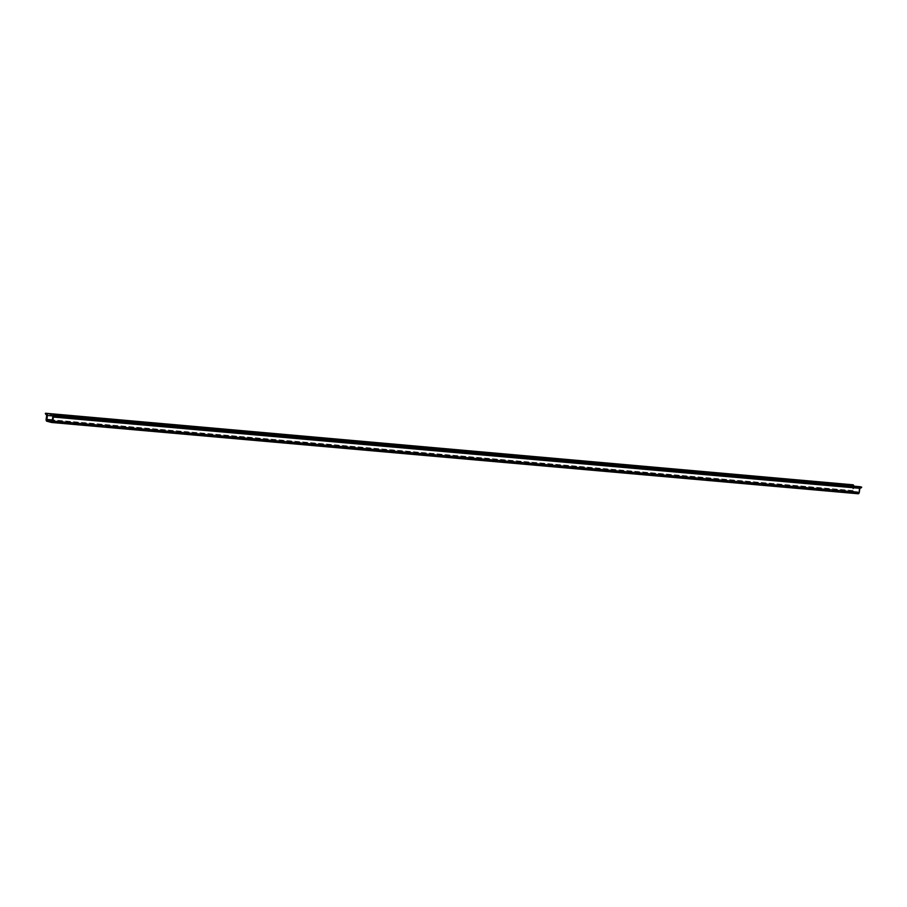 <?xml version="1.0" encoding="UTF-8"?>
<svg xmlns="http://www.w3.org/2000/svg" width="907" height="907" viewBox="0 0 907 907"><rect width="100%" height="100%" fill="white"/><g stroke="black" fill="none" stroke-linecap="round" stroke-linejoin="round"><path stroke-width="0.68" stroke-dasharray="4.54 3.4" d="M860.267 486.742A1.689 0.975 -84.9 0 0 859.258 488.17L858.68 492.172L52.13 421.131M50.962 421.88L58.116 422.707L50.962 421.88L51.098 420.961M62.651 422.072L68.354 422.526L62.651 422.072L62.492 423.15L68.206 423.603L62.492 423.15M72.73 422.968L78.444 423.41L72.73 422.968L72.571 424.034L78.285 424.487L72.571 424.034M82.809 423.852L88.523 424.306L82.809 423.852L82.65 424.93L88.364 425.383L82.65 424.93M92.888 424.748L98.602 425.202L92.888 424.748L92.729 425.825L98.444 426.267L92.729 425.825M102.967 425.632L108.681 426.086L102.967 425.632L102.82 426.709L108.523 427.163L102.82 426.709M113.058 426.528L118.76 426.982L113.058 426.528L112.899 427.605L118.613 428.047L112.899 427.605M123.137 427.412L128.851 427.866L123.137 427.412L122.978 428.489L128.692 428.943L122.978 428.489M133.216 428.308L138.93 428.762L133.216 428.308L133.057 429.385L138.771 429.839L133.057 429.385M143.295 429.204L149.009 429.646L143.295 429.204L143.136 430.269L148.85 430.723L143.136 430.269M153.374 430.088L159.088 430.542L153.374 430.088L153.215 431.165L158.929 431.619L153.215 431.165M163.453 430.984L169.167 431.437L163.453 430.984L163.305 432.061L169.008 432.503L163.305 432.061M173.543 431.868L179.246 432.322L173.543 431.868L173.384 432.945L179.098 433.399L173.384 432.945M183.622 432.764L189.336 433.217L183.622 432.764L183.463 433.841L189.178 434.283L183.463 433.841M193.701 433.648L199.415 434.102L193.701 433.648L193.542 434.725L199.257 435.179L193.542 434.725M203.78 434.544L209.494 434.997L203.78 434.544L203.621 435.621L209.336 436.074L203.621 435.621M213.859 435.439L219.573 435.882L213.859 435.439L213.712 436.505L219.415 436.959L213.712 436.505M223.95 436.324L229.652 436.777L223.95 436.324L223.791 437.401L229.494 437.854L223.791 437.401M234.029 437.219L239.731 437.673L234.029 437.219L233.87 438.296L239.584 438.739L233.87 438.296M244.108 438.104L249.822 438.557L244.108 438.104L243.949 439.181L249.663 439.634L243.949 439.181M254.187 438.999L259.901 439.453L254.187 438.999L254.028 440.076L259.742 440.519L254.028 440.076M264.266 439.884L269.98 440.337L264.266 439.884L264.107 440.961L269.821 441.414L264.107 440.961M274.345 440.779L280.059 441.233L274.345 440.779L274.197 441.856L279.9 442.31L274.197 441.856M284.435 441.675L290.138 442.117L284.435 441.675L284.276 442.741L289.991 443.194L284.276 442.741M294.514 442.559L300.228 443.013L294.514 442.559L294.356 443.636L300.07 444.09L294.356 443.636M304.593 443.455L310.307 443.908L304.593 443.455L304.435 444.532L310.149 444.974L304.435 444.532M314.672 444.339L320.386 444.793L314.672 444.339L314.514 445.416L320.228 445.87L314.514 445.416M324.751 445.235L330.465 445.688L324.751 445.235L324.593 446.312L330.307 446.766L324.593 446.312M334.83 446.131L340.544 446.573L334.83 446.131L334.683 447.196L340.386 447.65L334.683 447.196M344.921 447.015L350.624 447.468L344.921 447.015L344.762 448.092L350.476 448.546L344.762 448.092M355 447.911L360.714 448.353L355 447.911L354.841 448.976L360.555 449.43L354.841 448.976M365.079 448.795L370.793 449.248L365.079 448.795L364.92 449.872L370.634 450.325L364.92 449.872M375.158 449.691L380.872 450.144L375.158 449.691L374.999 450.768L380.713 451.21L374.999 450.768M385.237 450.575L390.951 451.028L385.237 450.575L385.078 451.652L390.792 452.105L385.078 451.652M395.316 451.471L401.03 451.924L395.316 451.471L395.169 452.548L400.871 453.001L395.169 452.548M405.406 452.366L411.109 452.808L405.406 452.366L405.248 453.432L410.962 453.885L405.248 453.432M415.485 453.251L421.199 453.704L415.485 453.251L415.327 454.328L421.041 454.781L415.327 454.328M425.564 454.146L431.279 454.588L425.564 454.146L425.406 455.212L431.12 455.665L425.406 455.212M435.643 455.031L441.358 455.484L435.643 455.031L435.485 456.108L441.199 456.561L435.485 456.108M445.722 455.926L451.437 456.38L445.722 455.926L445.575 457.003L451.278 457.445L445.575 457.003M455.813 456.811L461.516 457.264L455.813 456.811L455.654 457.888L461.357 458.341L455.654 457.888M465.892 457.706L471.595 458.16L465.892 457.706L465.733 458.783L471.447 459.237L465.733 458.783M475.971 458.602L481.685 459.044L475.971 458.602L475.812 459.668L481.526 460.121L475.812 459.668M486.05 459.486L491.764 459.94L486.05 459.486L485.891 460.563L491.605 461.017L485.891 460.563M496.129 460.382L501.843 460.835L496.129 460.382L495.97 461.448L501.684 461.901L495.97 461.448M506.208 461.266L511.922 461.72L506.208 461.266L506.061 462.343L511.763 462.797L506.061 462.343M516.298 462.162L522.001 462.615L516.298 462.162L516.14 463.239L521.854 463.681L516.14 463.239M526.377 463.046L532.092 463.5L526.377 463.046L526.219 464.123L531.933 464.577L526.219 464.123M536.456 463.942L542.171 464.395L536.456 463.942L536.298 465.019L542.012 465.472L536.298 465.019M546.536 464.838L552.25 465.28L546.536 464.838L546.377 465.903L552.091 466.357L546.377 465.903M556.615 465.722L562.329 466.175L556.615 465.722L556.456 466.799L562.17 467.252L556.456 466.799M566.694 466.617L572.408 467.071L566.694 466.617L566.546 467.695L572.249 468.137L566.546 467.695M576.784 467.502L582.487 467.955L576.784 467.502L576.625 468.579L582.339 469.032L576.625 468.579M586.863 468.397L592.577 468.851L586.863 468.397L586.704 469.475L592.418 469.917L586.704 469.475M596.942 469.282L602.656 469.735L596.942 469.282L596.783 470.359L602.497 470.812L596.783 470.359M607.021 470.177L612.735 470.631L607.021 470.177L606.862 471.255L612.576 471.708L606.862 471.255M617.1 471.073L622.814 471.515L617.1 471.073L616.953 472.139L622.656 472.592L616.953 472.139M627.191 471.957L632.893 472.411L627.191 471.957L627.032 473.035L632.735 473.488L627.032 473.035M637.27 472.853L642.972 473.307L637.27 472.853L637.111 473.93L642.825 474.372L637.111 473.93M647.349 473.737L653.063 474.191L647.349 473.737L647.19 474.815L652.904 475.268L647.19 474.815M657.428 474.633L663.142 475.087L657.428 474.633L657.269 475.71L662.983 476.152L657.269 475.71M667.507 475.517L673.221 475.971L667.507 475.517L667.348 476.594L673.062 477.048L667.348 476.594M677.586 476.413L683.3 476.867L677.586 476.413L677.438 477.49L683.141 477.944L677.438 477.49M687.676 477.309L693.379 477.751L687.676 477.309L687.517 478.374L693.22 478.828L687.517 478.374M697.755 478.193L703.458 478.647L697.755 478.193L697.596 479.27L703.31 479.724L697.596 479.27M707.834 479.089L713.548 479.542L707.834 479.089L707.675 480.166L713.39 480.608L707.675 480.166M717.913 479.973L723.627 480.427L717.913 479.973L717.754 481.05L723.469 481.504L717.754 481.05M727.992 480.869L733.706 481.322L727.992 480.869L727.833 481.946L733.548 482.399L727.833 481.946M738.071 481.764L743.785 482.207L738.071 481.764L737.924 482.83L743.627 483.284L737.924 482.83M748.162 482.649L753.864 483.102L748.162 482.649L748.003 483.726L753.717 484.179L748.003 483.726M758.241 483.544L763.955 483.987L758.241 483.544L758.082 484.61L763.796 485.064L758.082 484.61M768.32 484.429L774.034 484.882L768.32 484.429L768.161 485.506L773.875 485.959L768.161 485.506M778.399 485.324L784.113 485.778L778.399 485.324L778.24 486.401L783.954 486.844L778.24 486.401M788.478 486.209L794.192 486.662L788.478 486.209L788.319 487.286L794.033 487.739L788.319 487.286M798.557 487.104L804.271 487.558L798.557 487.104L798.409 488.181L804.112 488.635L798.409 488.181M808.647 488L814.35 488.442L808.647 488L808.488 489.066L814.203 489.519L808.488 489.066M818.726 488.884L824.44 489.338L818.726 488.884L818.567 489.961L824.282 490.415L818.567 489.961M828.805 489.78L834.519 490.222L828.805 489.78L828.647 490.846L834.361 491.299L828.647 490.846M838.884 490.664L844.598 491.118L838.884 490.664L838.726 491.741L844.44 492.195L838.726 491.741M848.963 491.56L854.677 492.013L848.963 491.56L848.816 492.637L854.519 493.079L848.816 492.637M858.68 492.172L853.464 491.413L853.804 486.73A1.689 0.975 -84.9 0 0 853.827 486.163M851.9 484.508L45.35 413.728M851.832 484.996L853.192 486.571L852.603 490.574A1.689 0.975 -84.9 0 0 853.317 492.49L858.101 493.748M52.572 421.177L52.413 422.254M57.731 421.642L57.572 422.707M56.279 421.256L56.121 422.333M61.2 421.687L61.041 422.764M67.81 422.526L67.651 423.603M66.358 422.152L66.2 423.218M71.279 422.583L71.12 423.66M77.889 423.422L77.73 424.499M76.437 423.036L76.29 424.113M81.358 423.467L81.211 424.544M87.968 424.306L87.82 425.383M86.528 423.932L86.369 425.009M91.448 424.363L91.29 425.44M98.058 425.202L97.899 426.279M96.607 424.816L96.448 425.893M101.527 425.258L101.369 426.324M108.137 426.097L107.978 427.163M106.686 425.712L106.527 426.789M111.606 426.143L111.448 427.22M118.216 426.982L118.057 428.059M116.765 426.596L116.606 427.673M121.685 427.038L121.527 428.115M128.295 427.877L128.136 428.943M126.844 427.492L126.685 428.569M131.764 427.923L131.606 429M138.374 428.762L138.215 429.839M136.923 428.387L136.776 429.453M141.843 428.818L141.696 429.895M148.453 429.657L148.306 430.734M147.013 429.272L146.855 430.349M151.934 429.714L151.775 430.78M158.544 430.542L158.385 431.619M157.092 430.167L156.934 431.244M162.013 430.598L161.854 431.675M168.623 431.437L168.464 432.514M167.171 431.052L167.013 432.129M172.092 431.494L171.933 432.56M178.702 432.333L178.543 433.399M177.25 431.947L177.092 433.024M182.171 432.378L182.012 433.455M188.781 433.217L188.622 434.294M187.33 432.832L187.182 433.909M192.25 433.274L192.091 434.351M198.86 434.113L198.701 435.179M197.42 433.727L197.261 434.804M202.329 434.158L202.182 435.235M208.939 434.997L208.791 436.074M207.499 434.623L207.34 435.689M212.419 435.054L212.261 436.131M219.029 435.893L218.87 436.97M217.578 435.507L217.419 436.584M222.498 435.95L222.34 437.015M229.108 436.777L228.949 437.854M227.657 436.403L227.498 437.48M232.577 436.834L232.419 437.911M239.187 437.673L239.029 438.75M237.736 437.287L237.577 438.364M242.657 437.73L242.498 438.795M249.266 438.569L249.108 439.634M247.815 438.183L247.668 439.26M252.736 438.614L252.577 439.691M259.345 439.453L259.187 440.53M257.905 439.067L257.747 440.144M262.815 439.51L262.667 440.587M269.424 440.349L269.277 441.426M267.984 439.963L267.826 441.04M272.905 440.394L272.746 441.471M279.515 441.233L279.356 442.31M278.064 440.859L277.905 441.924M282.984 441.29L282.825 442.367M289.594 442.128L289.435 443.206M288.143 441.743L287.984 442.82M293.063 442.185L292.904 443.251M299.673 443.013L299.514 444.09M298.222 442.639L298.063 443.716M303.142 443.07L302.983 444.147M309.752 443.908L309.593 444.986M308.301 443.523L308.153 444.6M313.221 443.965L313.074 445.031M319.831 444.804L319.683 445.87M318.391 444.419L318.232 445.496M323.311 444.849L323.153 445.927M329.921 445.688L329.763 446.766M328.47 445.314L328.311 446.38M333.391 445.745L333.232 446.822M340 446.584L339.842 447.661M338.549 446.199L338.39 447.276M343.47 446.629L343.311 447.707M350.079 447.468L349.921 448.546M348.628 447.094L348.469 448.16M353.549 447.525L353.39 448.602M360.158 448.364L360 449.441M358.707 447.979L358.548 449.056M363.628 448.421L363.469 449.487M370.237 449.248L370.079 450.325M368.786 448.874L368.639 449.951M373.707 449.305L373.559 450.382M380.316 450.144L380.169 451.221M378.877 449.759L378.718 450.836M383.797 450.201L383.638 451.278M390.407 451.04L390.248 452.105M388.956 450.654L388.797 451.731M393.876 451.085L393.717 452.162M400.486 451.924L400.327 453.001M399.035 451.55L398.876 452.616M403.955 451.981L403.796 453.058M410.565 452.82L410.406 453.897M409.114 452.434L408.955 453.511M414.034 452.865L413.875 453.942M420.644 453.704L420.485 454.781M419.193 453.33L419.045 454.396M424.113 453.761L423.954 454.838M430.723 454.6L430.564 455.677M429.283 454.214L429.124 455.291M434.192 454.656L434.045 455.722M440.802 455.484L440.655 456.561M439.362 455.11L439.203 456.187M444.283 455.541L444.124 456.618M450.892 456.38L450.734 457.457M449.441 455.994L449.282 457.071M454.362 456.436L454.203 457.513M460.971 457.275L460.813 458.341M459.52 456.89L459.361 457.967M464.441 457.321L464.282 458.398M471.05 458.16L470.892 459.237M469.599 457.786L469.441 458.851M474.52 458.216L474.361 459.293M481.129 459.055L480.971 460.132M479.678 458.67L479.531 459.747M484.599 459.101L484.451 460.178M491.209 459.94L491.05 461.017M489.769 459.566L489.61 460.631M494.689 459.996L494.53 461.073M501.288 460.835L501.14 461.912M499.848 460.45L499.689 461.527M504.768 460.892L504.609 461.958M511.378 461.731L511.219 462.797M509.927 461.346L509.768 462.423M514.847 461.776L514.688 462.853M521.457 462.615L521.298 463.692M520.006 462.23L519.847 463.307M524.926 462.672L524.768 463.749M531.536 463.511L531.377 464.577M530.085 463.126L529.926 464.203M535.005 463.556L534.847 464.633M541.615 464.395L541.456 465.472M540.164 464.021L540.016 465.087M545.084 464.452L544.937 465.529M551.694 465.291L551.547 466.368M550.254 464.906L550.096 465.983M555.175 465.348L555.016 466.413M561.784 466.175L561.626 467.252M560.333 465.801L560.175 466.878M565.254 466.232L565.095 467.309M571.864 467.071L571.705 468.148M570.412 466.686L570.254 467.763M575.333 467.128L575.174 468.193M581.943 467.967L581.784 469.032M580.491 467.581L580.333 468.658M585.412 468.012L585.253 469.089M592.022 468.851L591.863 469.928M590.57 468.466L590.423 469.543M595.491 468.908L595.332 469.985M602.101 469.747L601.942 470.812M600.661 469.361L600.502 470.438M605.57 469.792L605.423 470.869M612.18 470.631L612.032 471.708M610.74 470.257L610.581 471.323M615.66 470.688L615.502 471.765M622.27 471.527L622.111 472.604M620.819 471.141L620.66 472.218M625.739 471.583L625.581 472.649M632.349 472.411L632.19 473.488M630.898 472.037L630.739 473.114M635.818 472.468L635.66 473.545M642.428 473.307L642.269 474.384M640.977 472.921L640.818 473.998M645.897 473.363L645.739 474.429M652.507 474.202L652.348 475.268M651.056 473.817L650.909 474.894M655.976 474.248L655.818 475.325M662.586 475.087L662.427 476.164M661.146 474.701L660.988 475.778M666.055 475.143L665.908 476.22M672.665 475.982L672.518 477.048M671.225 475.597L671.067 476.674M676.146 476.028L675.987 477.105M682.756 476.867L682.597 477.944M681.304 476.492L681.146 477.558M686.225 476.923L686.066 478M692.835 477.762L692.676 478.839M691.383 477.377L691.225 478.454M696.304 477.819L696.145 478.885M702.914 478.647L702.755 479.724M701.462 478.272L701.304 479.35M706.383 478.703L706.224 479.78M712.993 479.542L712.834 480.619M711.542 479.157L711.394 480.234M716.462 479.599L716.315 480.665M723.072 480.438L722.924 481.504M721.632 480.052L721.473 481.129M726.552 480.483L726.394 481.56M733.162 481.322L733.003 482.399M731.711 480.948L731.552 482.014M736.631 481.379L736.473 482.456M743.241 482.218L743.082 483.295M741.79 481.832L741.631 482.909M746.71 482.263L746.552 483.34M753.32 483.102L753.161 484.179M751.869 482.728L751.71 483.794M756.789 483.159L756.631 484.236M763.399 483.998L763.241 485.075M761.948 483.612L761.789 484.689M766.869 484.055L766.71 485.12M773.478 484.882L773.32 485.959M772.027 484.508L771.88 485.585M776.948 484.939L776.8 486.016M783.557 485.778L783.41 486.855M782.117 485.392L781.959 486.469M787.038 485.835L786.879 486.912M793.648 486.674L793.489 487.739M792.196 486.288L792.038 487.365M797.117 486.719L796.958 487.796M803.727 487.558L803.568 488.635M802.276 487.184L802.117 488.249M807.196 487.615L807.037 488.692M813.806 488.454L813.647 489.531M812.355 488.068L812.196 489.145M817.275 488.499L817.116 489.576M823.885 489.338L823.726 490.415M822.434 488.964L822.286 490.029M827.354 489.395L827.195 490.472M833.964 490.233L833.805 491.311M832.524 489.848L832.365 490.925M837.433 490.29L837.286 491.356M844.043 491.118L843.895 492.195M842.603 490.744L842.444 491.821M847.523 491.175L847.365 492.252M854.133 492.013L853.975 493.091M852.682 491.628L852.523 492.705M859.258 488.17L52.787 416.903M858.26 492.671L51.846 421.415M853.464 491.413L52.243 420.61M853.226 490.732L52.334 419.964M853.804 486.73L53.105 415.973M853.022 485.937L46.54 414.669M853.192 486.571L46.711 415.304M852.603 490.574L46.132 419.306M853.317 492.49L46.835 421.222M50.565 420.803L50.407 421.88M58.275 421.63L58.116 422.707M60.644 421.698L60.497 422.775M68.354 422.526L68.206 423.603M70.735 422.583L70.576 423.66M78.444 423.41L78.285 424.487M80.814 423.478L80.655 424.555M88.523 424.306L88.364 425.383M90.893 424.374L90.734 425.44M98.602 425.202L98.444 426.267M100.972 425.258L100.813 426.335M108.681 426.086L108.523 427.163M111.051 426.154L110.903 427.22M118.76 426.982L118.613 428.047M121.141 427.038L120.982 428.115M128.851 427.866L128.692 428.943M131.22 427.934L131.061 429.011M138.93 428.762L138.771 429.839M141.299 428.818L141.141 429.895M149.009 429.646L148.85 430.723M151.378 429.714L151.22 430.791M159.088 430.542L158.929 431.619M161.457 430.61L161.299 431.675M169.167 431.437L169.008 432.503M171.536 431.494L171.389 432.571M179.246 432.322L179.098 433.399M181.627 432.39L181.468 433.455M189.336 433.217L189.178 434.283M191.706 433.274L191.547 434.351M199.415 434.102L199.257 435.179M201.785 434.17L201.626 435.247M209.494 434.997L209.336 436.074M211.864 435.054L211.705 436.131M219.573 435.882L219.415 436.959M221.943 435.95L221.784 437.027M229.652 436.777L229.494 437.854M232.022 436.845L231.875 437.911M239.731 437.673L239.584 438.739M242.112 437.73L241.954 438.807M249.822 438.557L249.663 439.634M252.191 438.625L252.033 439.691M259.901 439.453L259.742 440.519M262.27 439.51L262.112 440.587M269.98 440.337L269.821 441.414M272.349 440.405L272.191 441.482M280.059 441.233L279.9 442.31M282.428 441.29L282.27 442.367M290.138 442.117L289.991 443.194M292.519 442.185L292.36 443.262M300.228 443.013L300.07 444.09M302.598 443.081L302.439 444.147M310.307 443.908L310.149 444.974M312.677 443.965L312.518 445.042M320.386 444.793L320.228 445.87M322.756 444.861L322.597 445.938M330.465 445.688L330.307 446.766M332.835 445.745L332.676 446.822M340.544 446.573L340.386 447.65M342.914 446.641L342.767 447.718M350.624 447.468L350.476 448.546M353.004 447.525L352.846 448.602M360.714 448.353L360.555 449.43M363.083 448.421L362.925 449.498M370.793 449.248L370.634 450.325M373.162 449.316L373.004 450.382M380.872 450.144L380.713 451.21M383.242 450.201L383.083 451.278M390.951 451.028L390.792 452.105M393.321 451.096L393.162 452.174M401.03 451.924L400.871 453.001M403.4 451.981L403.252 453.058M411.109 452.808L410.962 453.885M413.49 452.876L413.331 453.953M421.199 453.704L421.041 454.781M423.569 453.761L423.41 454.838M431.279 454.588L431.12 455.665M433.648 454.656L433.489 455.733M441.358 455.484L441.199 456.561M443.727 455.552L443.568 456.618M451.437 456.38L451.278 457.445M453.806 456.436L453.647 457.513M461.516 457.264L461.357 458.341M463.885 457.332L463.738 458.409M471.595 458.16L471.447 459.237M473.976 458.216L473.817 459.293M481.685 459.044L481.526 460.121M484.055 459.112L483.896 460.189M491.764 459.94L491.605 461.017M494.134 459.996L493.975 461.073M501.843 460.835L501.684 461.901M504.213 460.892L504.054 461.969M511.922 461.72L511.763 462.797M514.292 461.788L514.144 462.853M522.001 462.615L521.854 463.681M524.382 462.672L524.223 463.749M532.092 463.5L531.933 464.577M534.461 463.568L534.302 464.645M542.171 464.395L542.012 465.472M544.54 464.452L544.381 465.529M552.25 465.28L552.091 466.357M554.619 465.348L554.46 466.425M562.329 466.175L562.17 467.252M564.698 466.243L564.539 467.309M572.408 467.071L572.249 468.137M574.777 467.128L574.63 468.205M582.487 467.955L582.339 469.032M584.868 468.023L584.709 469.089M592.577 468.851L592.418 469.917M594.947 468.908L594.788 469.985M602.656 469.735L602.497 470.812M605.026 469.803L604.867 470.88M612.735 470.631L612.576 471.708M615.105 470.688L614.946 471.765M622.814 471.515L622.656 472.592M625.184 471.583L625.025 472.66M632.893 472.411L632.735 473.488M635.263 472.479L635.115 473.545M642.972 473.307L642.825 474.372M645.353 473.363L645.194 474.44M653.063 474.191L652.904 475.268M655.432 474.259L655.273 475.325M663.142 475.087L662.983 476.152M665.511 475.143L665.353 476.22M673.221 475.971L673.062 477.048M675.59 476.039L675.432 477.116M683.3 476.867L683.141 477.944M685.669 476.923L685.511 478M693.379 477.751L693.22 478.828M695.748 477.819L695.601 478.896M703.458 478.647L703.31 479.724M705.839 478.715L705.68 479.78M713.548 479.542L713.39 480.608M715.918 479.599L715.759 480.676M723.627 480.427L723.469 481.504M725.997 480.495L725.838 481.56M733.706 481.322L733.548 482.399M736.076 481.379L735.917 482.456M743.785 482.207L743.627 483.284M746.155 482.275L746.008 483.352M753.864 483.102L753.717 484.179M756.245 483.159L756.087 484.236M763.955 483.987L763.796 485.064M766.324 484.055L766.166 485.132M774.034 484.882L773.875 485.959M776.403 484.95L776.245 486.016M784.113 485.778L783.954 486.844M786.482 485.835L786.324 486.912M794.192 486.662L794.033 487.739M796.561 486.73L796.403 487.807M804.271 487.558L804.112 488.635M806.64 487.615L806.493 488.692M814.35 488.442L814.203 489.519M816.731 488.51L816.572 489.587M824.44 489.338L824.282 490.415M826.81 489.395L826.651 490.472M834.519 490.222L834.361 491.299M836.889 490.29L836.73 491.367M844.598 491.118L844.44 492.195M846.968 491.186L846.809 492.252M854.677 492.013L854.519 493.079M51.812 421.415L858.294 492.682"/><path stroke-width="1.36" d="M52.13 421.131L50.565 420.803L52.198 420.893L52.787 416.903A1.689 0.975 95.1 0 1 53.876 415.474A1.689 0.975 95.1 0 1 53.967 415.485L55.1 416.302L53.4 417.061L52.81 421.063A1.689 0.975 95.1 0 1 51.71 422.492A1.689 0.975 95.1 0 1 51.62 422.481L46.835 421.222A1.689 0.975 95.1 0 1 46.132 419.306L46.711 415.304L45.35 413.728L46.62 413.558A1.689 0.975 95.1 0 1 47.323 415.463L46.983 420.145L52.198 420.905M51.812 422.492L858.101 493.748A1.689 0.975 -84.9 0 0 858.192 493.759A1.689 0.975 -84.9 0 0 859.292 492.331L859.881 488.329L861.582 487.569L860.448 486.753A1.689 0.975 -84.9 0 0 860.358 486.742A1.689 0.975 -84.9 0 0 860.267 486.742M853.827 486.163A1.689 0.975 -84.9 0 0 853.102 484.826L45.418 413.241M861.582 487.569L55.1 416.302M55.168 415.803L861.65 487.07M860.448 486.753L53.967 415.485M52.243 420.61L46.983 420.145M52.334 419.964L46.745 419.465M53.105 415.973L47.323 415.463M853.102 484.826L46.62 413.558M859.292 492.331L52.81 421.063M859.881 488.329L53.4 417.061M860.21 487.83L53.728 416.562M53.876 415.474L860.358 486.742M51.71 422.492L858.192 493.759"/></g></svg>
